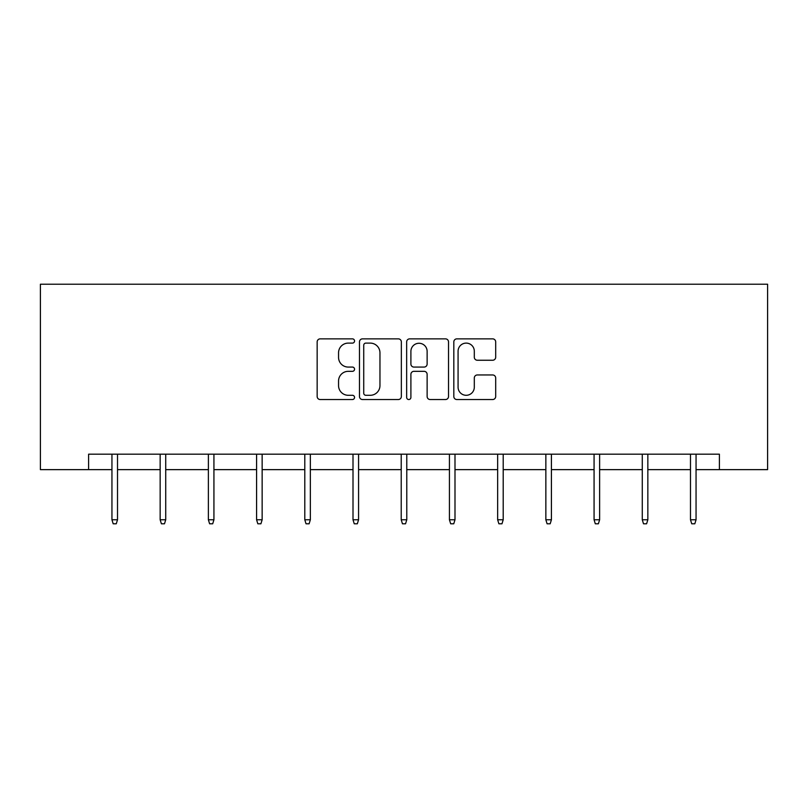 <?xml version="1.0" encoding="UTF-8"?>
<svg xmlns="http://www.w3.org/2000/svg" width="808" height="808" viewBox="0 0 808 808"><rect width="100%" height="100%" fill="white"/><g stroke="black" fill="none" stroke-linecap="round" stroke-linejoin="round"><path stroke-width="1.21" d="M354.55 340.986A2.121 2.121 0 0 0 352.429 338.865L320.2 338.865A3.03 3.03 0 0 0 317.16 341.895L317.16 396.506A3.03 3.03 0 0 0 320.2 399.536L352.429 399.536A2.121 2.121 0 0 0 354.55 397.415A2.121 2.121 0 0 0 352.429 395.294L348.258 395.294A9.706 9.706 0 0 1 338.552 385.578L338.552 381.033A9.706 9.706 0 0 1 348.258 371.326L352.429 371.326A2.121 2.121 0 0 0 354.55 369.206A2.121 2.121 0 0 0 352.429 367.074L348.258 367.074A9.706 9.706 0 0 1 338.552 357.368L338.552 352.823A9.706 9.706 0 0 1 348.258 343.107L352.429 343.107A2.121 2.121 0 0 0 354.55 340.986M492.658 360.247A3.03 3.03 0 0 0 495.688 357.217L495.688 341.895A3.03 3.03 0 0 0 492.658 338.865L456.863 338.865A3.03 3.03 0 0 0 453.823 341.895L453.823 396.506A3.03 3.03 0 0 0 456.863 399.536L492.658 399.536A3.03 3.03 0 0 0 495.688 396.506L495.688 378.003A3.03 3.03 0 0 0 492.658 374.962L477.336 374.962A3.03 3.03 0 0 0 474.306 378.003L474.306 387.173A8.11 8.11 0 0 1 466.186 395.294A8.11 8.11 0 0 1 458.075 387.173L458.075 351.228A8.11 8.11 0 0 1 466.186 343.107A8.11 8.11 0 0 1 474.306 351.228L474.306 357.217A3.03 3.03 0 0 0 477.336 360.247L492.658 360.247M88.607 469.64L88.607 454.187L719.393 454.187L719.393 469.64L767.6 469.64L767.6 284.214L40.4 284.214L40.4 469.64L111.948 469.64M401.344 341.895A3.03 3.03 0 0 0 398.314 338.865L362.519 338.865A3.03 3.03 0 0 0 359.479 341.895L359.479 396.506A3.03 3.03 0 0 0 362.519 399.536L398.314 399.536A3.03 3.03 0 0 0 401.344 396.506L401.344 341.895M409.686 338.865L445.481 338.865A3.03 3.03 0 0 1 448.521 341.895L448.521 396.506A3.03 3.03 0 0 1 445.481 399.536L430.169 399.536A3.03 3.03 0 0 1 427.129 396.506L427.129 374.356A3.03 3.03 0 0 0 424.099 371.326L413.938 371.326A3.03 3.03 0 0 0 410.898 374.356L410.898 397.415A2.121 2.121 0 0 1 408.777 399.536A2.121 2.121 0 0 1 406.656 397.415L406.656 341.895A3.03 3.03 0 0 1 409.686 338.865M117.513 469.64L160.156 469.64M165.721 469.64L208.373 469.64M213.928 469.64L256.58 469.64M262.146 469.64L304.798 469.64M310.353 469.64L353.005 469.64M358.57 469.64L401.223 469.64M406.778 469.64L449.43 469.64M454.995 469.64L497.647 469.64M503.202 469.64L545.855 469.64M551.42 469.64L594.072 469.64M599.627 469.64L642.279 469.64M647.844 469.64L690.486 469.64M696.052 469.64L719.393 469.64M365.852 343.107A2.121 2.121 0 0 0 363.731 345.238L363.731 393.163A2.121 2.121 0 0 0 365.852 395.294L370.256 395.294A9.706 9.706 0 0 0 379.962 385.578L379.962 352.823A9.706 9.706 0 0 0 370.256 343.107L365.852 343.107M427.129 351.379A8.11 8.11 0 0 0 419.019 343.269A8.11 8.11 0 0 0 410.898 351.379L410.898 364.044A3.03 3.03 0 0 0 413.938 367.074L424.099 367.074A3.03 3.03 0 0 0 427.129 364.044L427.129 351.379M111.948 519.766L113.181 523.786L116.271 523.786L117.513 519.766L111.948 519.766L111.948 454.187M117.513 519.766L117.513 454.187M160.156 519.766L161.398 523.786L164.489 523.786L165.721 519.766L160.156 519.766L160.156 454.187M165.721 519.766L165.721 454.187M208.373 519.766L209.605 523.786L212.696 523.786L213.928 519.766L208.373 519.766L208.373 454.187M213.928 519.766L213.928 454.187M256.58 519.766L257.823 523.786L260.913 523.786L262.146 519.766L256.58 519.766L256.58 454.187M262.146 519.766L262.146 454.187M304.798 519.766L306.03 523.786L309.121 523.786L310.353 519.766L304.798 519.766L304.798 454.187M310.353 519.766L310.353 454.187M353.005 519.766L354.247 523.786L357.338 523.786L358.57 519.766L353.005 519.766L353.005 454.187M358.57 519.766L358.57 454.187M401.223 519.766L402.455 523.786L405.545 523.786L406.778 519.766L401.223 519.766L401.223 454.187M406.778 519.766L406.778 454.187M449.43 519.766L450.662 523.786L453.753 523.786L454.995 519.766L449.43 519.766L449.43 454.187M454.995 519.766L454.995 454.187M497.647 519.766L498.879 523.786L501.97 523.786L503.202 519.766L497.647 519.766L497.647 454.187M503.202 519.766L503.202 454.187M545.855 519.766L547.087 523.786L550.177 523.786L551.42 519.766L545.855 519.766L545.855 454.187M551.42 519.766L551.42 454.187M594.072 519.766L595.304 523.786L598.395 523.786L599.627 519.766L594.072 519.766L594.072 454.187M599.627 519.766L599.627 454.187M642.279 519.766L643.511 523.786L646.602 523.786L647.844 519.766L642.279 519.766L642.279 454.187M647.844 519.766L647.844 454.187M690.486 519.766L691.729 523.786L694.819 523.786L696.052 519.766L690.486 519.766L690.486 454.187M696.052 519.766L696.052 454.187"/></g></svg>
